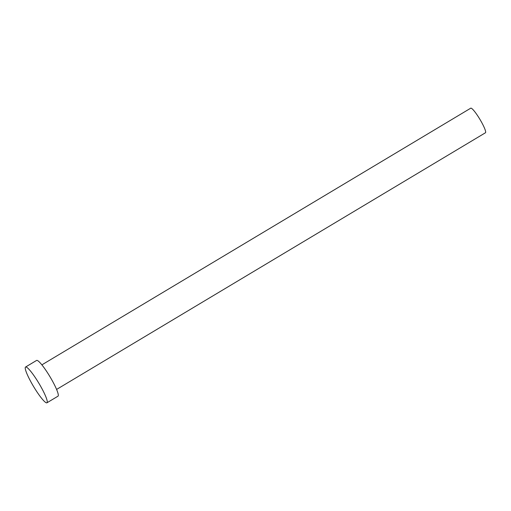<?xml version="1.0" encoding="UTF-8"?>
<svg xmlns="http://www.w3.org/2000/svg" width="511" height="511" viewBox="0 0 511 511"><rect width="100%" height="100%" fill="white"/><g stroke="black" fill="none" stroke-linecap="round" stroke-linejoin="round"><path stroke-width="0.77" d="M41.883 364.854L470.74 108.185A14.321 2.14 59.1 0 1 470.97 108.14A14.321 2.14 59.1 0 1 480.314 120.021A14.321 2.14 59.1 0 1 485.45 132.764L56.593 389.433M25.55 367.045L36.594 360.434A20.83 3.117 59.1 0 1 36.933 360.364A20.83 3.117 59.1 0 1 50.525 377.648A20.83 3.117 59.1 0 1 57.992 396.185L46.948 402.796A20.83 3.117 59.1 0 1 46.61 402.86A20.83 3.117 59.1 0 1 33.017 385.581A20.83 3.117 59.1 0 1 25.55 367.045A20.83 3.117 59.1 0 1 25.889 366.975A20.83 3.117 59.1 0 1 39.475 384.259A20.83 3.117 59.1 0 1 46.948 402.796"/></g></svg>
